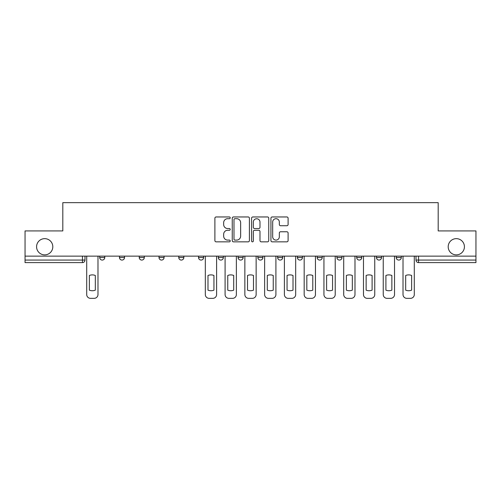 <?xml version="1.0" encoding="UTF-8"?>
<svg xmlns="http://www.w3.org/2000/svg" width="501" height="501" viewBox="0 0 501 501"><rect width="100%" height="100%" fill="white"/><g stroke="black" fill="none" stroke-linecap="round" stroke-linejoin="round"><path stroke-width="0.75" d="M230.222 217.829A0.87 0.87 0 0 0 229.352 216.958L216.138 216.958A1.246 1.246 0 0 0 214.891 218.204L214.891 240.593A1.246 1.246 0 0 0 216.138 241.839L229.352 241.839A0.87 0.87 0 0 0 230.222 240.968A0.87 0.87 0 0 0 229.352 240.098L227.642 240.098A3.983 3.983 0 0 1 223.665 236.115L223.665 234.249A3.983 3.983 0 0 1 227.642 230.272L229.352 230.272A0.87 0.87 0 0 0 230.222 229.402A0.87 0.87 0 0 0 229.352 228.531L227.642 228.531A3.983 3.983 0 0 1 223.665 224.548L223.665 222.682A3.983 3.983 0 0 1 227.642 218.699L229.352 218.699A0.87 0.87 0 0 0 230.222 217.829M448.195 246.761A8.11 8.11 0 0 0 456.305 254.871A8.11 8.11 0 0 0 464.421 246.761A8.11 8.11 0 0 0 456.305 238.651A8.11 8.11 0 0 0 448.195 246.761M36.579 246.761A8.11 8.11 0 0 0 44.695 254.871A8.11 8.11 0 0 0 52.805 246.761A8.11 8.11 0 0 0 44.695 238.651A8.11 8.11 0 0 0 36.579 246.761M317.158 256.143L317.158 257.533L322.231 257.533A2.536 2.536 0 0 1 319.694 260.069A2.536 2.536 0 0 1 317.158 257.533L317.158 256.143M257.852 256.143L257.852 257.533L262.919 257.533A2.536 2.536 0 0 1 260.382 260.069A2.536 2.536 0 0 1 257.852 257.533L257.852 256.143M218.311 256.143L218.311 257.533L223.377 257.533A2.536 2.536 0 0 1 220.847 260.069A2.536 2.536 0 0 1 218.311 257.533L218.311 256.143M198.54 256.143L198.54 257.533L203.613 257.533A2.536 2.536 0 0 1 201.076 260.069A2.536 2.536 0 0 1 198.54 257.533L198.54 256.143M159.005 257.533L159.005 256.143L159.005 257.533A2.536 2.536 0 0 0 161.535 260.069A2.536 2.536 0 0 1 159.005 257.533L164.071 257.533A2.536 2.536 0 0 1 161.535 260.069M119.463 257.533L119.463 256.143L119.463 257.533A2.536 2.536 0 0 0 122 260.069A2.536 2.536 0 0 1 119.463 257.533L124.53 257.533A2.536 2.536 0 0 1 122 260.069A2.536 2.536 0 0 0 124.53 257.533L124.53 256.143L124.53 257.533M286.854 225.732A1.246 1.246 0 0 0 288.1 224.486L288.1 218.204A1.246 1.246 0 0 0 286.854 216.958L272.175 216.958A1.246 1.246 0 0 0 270.935 218.204L270.935 240.593A1.246 1.246 0 0 0 272.175 241.839L286.854 241.839A1.246 1.246 0 0 0 288.1 240.593L288.1 233.009A1.246 1.246 0 0 0 286.854 231.763L280.573 231.763A1.246 1.246 0 0 0 279.326 233.009L279.326 236.773A3.325 3.325 0 0 1 276.001 240.098A3.325 3.325 0 0 1 272.676 236.773L272.676 222.031A3.325 3.325 0 0 1 276.001 218.699A3.325 3.325 0 0 1 279.326 222.031L279.326 224.486A1.246 1.246 0 0 0 280.573 225.732L286.854 225.732M25.05 256.143L25.05 230.923L62.813 230.923L62.813 202.661L438.187 202.661L438.187 230.923L475.95 230.923L475.95 256.143L25.05 256.143L25.05 260.069L84.995 260.069L84.995 256.143L84.995 260.069A2.536 2.536 0 0 1 82.458 262.605L25.05 262.605L25.05 260.069M249.41 218.204A1.246 1.246 0 0 0 248.17 216.958L233.491 216.958A1.246 1.246 0 0 0 232.245 218.204L232.245 240.593A1.246 1.246 0 0 0 233.491 241.839L248.17 241.839A1.246 1.246 0 0 0 249.41 240.593L249.41 218.204M252.83 216.958L267.509 216.958A1.246 1.246 0 0 1 268.755 218.204L268.755 240.593A1.246 1.246 0 0 1 267.509 241.839L261.228 241.839A1.246 1.246 0 0 1 259.988 240.593L259.988 231.512A1.246 1.246 0 0 0 258.741 230.272L254.577 230.272A1.246 1.246 0 0 0 253.331 231.512L253.331 240.968A0.87 0.87 0 0 1 252.46 241.839A0.87 0.87 0 0 1 251.59 240.968L251.59 218.204A1.246 1.246 0 0 1 252.83 216.958M416.005 256.143L416.005 260.069L475.95 260.069L475.95 262.605L418.542 262.605A2.536 2.536 0 0 1 416.005 260.069M475.95 256.143L475.95 260.069M401.307 256.143L401.307 257.533A2.536 2.536 0 0 1 398.771 260.069A2.536 2.536 0 0 1 396.241 257.533L401.307 257.533M396.241 256.143L396.241 257.533M381.537 256.143L381.537 257.533A2.536 2.536 0 0 1 379 260.069A2.536 2.536 0 0 1 376.47 257.533L381.537 257.533A2.536 2.536 0 0 1 379 260.069M376.47 256.143L376.47 257.533M361.766 256.143L361.766 257.533A2.536 2.536 0 0 1 359.236 260.069A2.536 2.536 0 0 1 356.699 257.533L361.766 257.533M356.699 256.143L356.699 257.533M341.995 256.143L341.995 257.533A2.536 2.536 0 0 1 339.465 260.069A2.536 2.536 0 0 1 336.929 257.533A2.536 2.536 0 0 0 339.465 260.069M336.929 256.143L336.929 257.533L341.995 257.533M322.231 256.143L322.231 257.533A2.536 2.536 0 0 1 319.694 260.069M302.46 256.143L302.46 257.533A2.536 2.536 0 0 1 299.924 260.069A2.536 2.536 0 0 1 297.387 257.533L302.46 257.533M297.387 256.143L297.387 257.533M282.689 256.143L282.689 257.533A2.536 2.536 0 0 1 280.153 260.069A2.536 2.536 0 0 1 277.623 257.533L282.689 257.533L282.689 256.143M277.623 256.143L277.623 257.533M262.919 256.143L262.919 257.533M243.148 256.143L243.148 257.533A2.536 2.536 0 0 1 240.618 260.069A2.536 2.536 0 0 1 238.081 257.533L243.148 257.533L243.148 256.143M238.081 256.143L238.081 257.533M223.377 257.533L223.377 256.143L223.377 257.533A2.536 2.536 0 0 1 220.847 260.069M203.613 257.533L203.613 256.143L203.613 257.533A2.536 2.536 0 0 1 201.076 260.069M183.842 256.143L183.842 257.533A2.536 2.536 0 0 1 181.306 260.069A2.536 2.536 0 0 1 178.769 257.533A2.536 2.536 0 0 0 181.306 260.069A2.536 2.536 0 0 0 183.842 257.533L183.842 256.143M178.769 256.143L178.769 257.533L183.842 257.533M164.071 256.143L164.071 257.533M144.301 256.143L144.301 257.533A2.536 2.536 0 0 1 141.764 260.069A2.536 2.536 0 0 1 139.234 257.533L144.301 257.533M139.234 256.143L139.234 257.533M104.759 256.143L104.759 257.533A2.536 2.536 0 0 1 102.229 260.069A2.536 2.536 0 0 1 99.693 257.533A2.536 2.536 0 0 0 102.229 260.069A2.536 2.536 0 0 0 104.759 257.533L104.759 256.143M99.693 256.143L99.693 257.533L104.759 257.533M234.856 218.699A0.87 0.87 0 0 0 233.986 219.576L233.986 239.227A0.87 0.87 0 0 0 234.856 240.098L236.66 240.098A3.983 3.983 0 0 0 240.643 236.115L240.643 222.682A3.983 3.983 0 0 0 236.66 218.699L234.856 218.699M259.988 222.093A3.325 3.325 0 0 0 256.656 218.762A3.325 3.325 0 0 0 253.331 222.093L253.331 227.285A1.246 1.246 0 0 0 254.577 228.531L258.741 228.531A1.246 1.246 0 0 0 259.988 227.285L259.988 222.093M89.366 275.475L89.366 290.154A7.922 7.922 0 0 0 95.322 290.154L95.322 275.475A7.922 7.922 0 0 0 89.366 275.475M86.704 256.143L86.704 294.538A3.801 3.801 0 0 0 90.506 298.339L94.182 298.339A3.801 3.801 0 0 0 97.983 294.538L97.983 256.143M207.984 275.475L207.984 290.154A7.922 7.922 0 0 0 213.94 290.154L213.94 275.475A7.922 7.922 0 0 0 207.984 275.475M205.322 256.143L205.322 294.538A3.801 3.801 0 0 0 209.124 298.339L212.8 298.339A3.801 3.801 0 0 0 216.601 294.538L216.601 256.143M227.755 275.475L227.755 290.154A7.922 7.922 0 0 0 233.71 290.154L233.71 275.475A7.922 7.922 0 0 0 227.755 275.475M225.093 256.143L225.093 294.538A3.801 3.801 0 0 0 228.894 298.339L232.57 298.339A3.801 3.801 0 0 0 236.372 294.538L236.372 256.143M247.519 275.475L247.519 290.154A7.922 7.922 0 0 0 253.481 290.154L253.481 275.475A7.922 7.922 0 0 0 247.519 275.475M244.857 256.143L244.857 294.538A3.801 3.801 0 0 0 248.665 298.339L252.335 298.339A3.801 3.801 0 0 0 256.143 294.538L256.143 256.143M267.29 275.475L267.29 290.154A7.922 7.922 0 0 0 273.245 290.154L273.245 275.475A7.922 7.922 0 0 0 267.29 275.475M264.628 256.143L264.628 294.538A3.801 3.801 0 0 0 268.43 298.339L272.106 298.339A3.801 3.801 0 0 0 275.907 294.538L275.907 256.143M287.06 275.475L287.06 290.154A7.922 7.922 0 0 0 293.016 290.154L293.016 275.475A7.922 7.922 0 0 0 287.06 275.475M284.399 256.143L284.399 294.538A3.801 3.801 0 0 0 288.2 298.339L291.876 298.339A3.801 3.801 0 0 0 295.678 294.538L295.678 256.143M306.831 275.475L306.831 290.154A7.922 7.922 0 0 0 312.787 290.154L312.787 275.475A7.922 7.922 0 0 0 306.831 275.475M304.17 256.143L304.17 294.538A3.801 3.801 0 0 0 307.971 298.339L311.647 298.339A3.801 3.801 0 0 0 315.448 294.538L315.448 256.143M326.602 275.475L326.602 290.154A7.922 7.922 0 0 0 332.558 290.154L332.558 275.475A7.922 7.922 0 0 0 326.602 275.475M323.94 256.143L323.94 294.538A3.801 3.801 0 0 0 327.742 298.339L331.418 298.339A3.801 3.801 0 0 0 335.219 294.538L335.219 256.143M346.373 275.475L346.373 290.154A7.922 7.922 0 0 0 352.328 290.154L352.328 275.475A7.922 7.922 0 0 0 346.373 275.475M343.711 256.143L343.711 294.538A3.801 3.801 0 0 0 347.512 298.339L351.188 298.339A3.801 3.801 0 0 0 354.99 294.538L354.99 256.143M366.137 275.475L366.137 290.154A7.922 7.922 0 0 0 372.099 290.154L372.099 275.475A7.922 7.922 0 0 0 366.137 275.475M363.475 256.143L363.475 294.538A3.801 3.801 0 0 0 367.283 298.339L370.953 298.339A3.801 3.801 0 0 0 374.754 294.538L374.754 256.143M385.908 275.475L385.908 290.154A7.922 7.922 0 0 0 391.863 290.154L391.863 275.475A7.922 7.922 0 0 0 385.908 275.475M383.246 256.143L383.246 294.538A3.801 3.801 0 0 0 387.048 298.339L390.724 298.339A3.801 3.801 0 0 0 394.525 294.538L394.525 256.143M405.678 275.475L405.678 290.154A7.922 7.922 0 0 0 411.634 290.154L411.634 275.475A7.922 7.922 0 0 0 405.678 275.475M403.017 256.143L403.017 294.538A3.801 3.801 0 0 0 406.818 298.339L410.494 298.339A3.801 3.801 0 0 0 414.296 294.538L414.296 256.143M82.458 256.143L82.458 262.605M418.542 256.143L418.542 262.605"/></g></svg>
